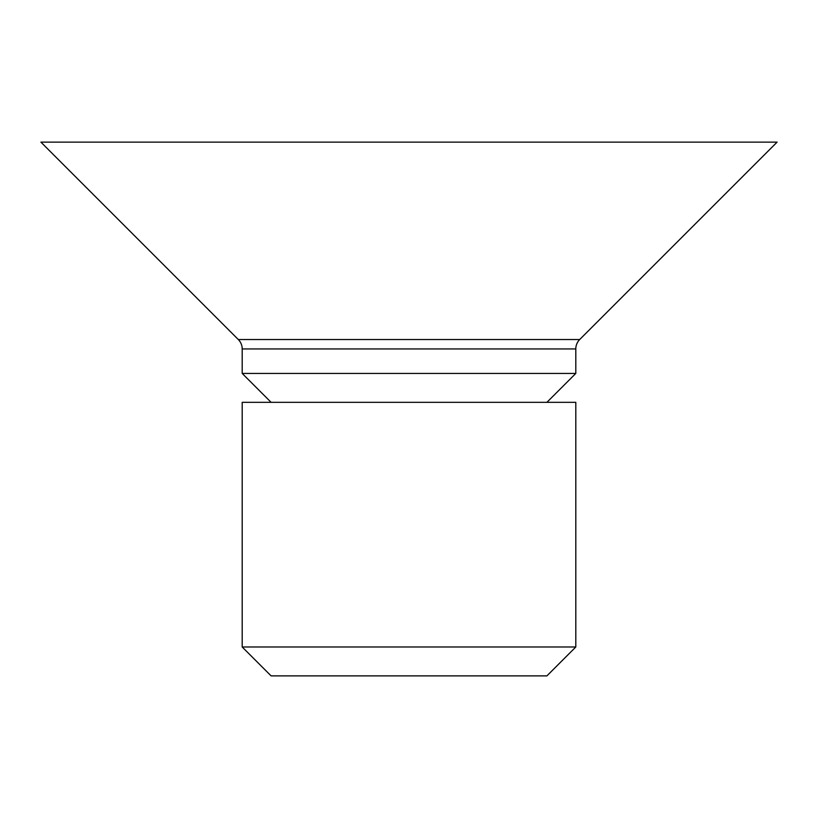 <?xml version="1.0" encoding="UTF-8"?>
<svg xmlns="http://www.w3.org/2000/svg" width="818" height="818" viewBox="0 0 818 818"><rect width="100%" height="100%" fill="white"/><g stroke="black" fill="none" stroke-linecap="round" stroke-linejoin="round"><path stroke-width="1.23" d="M579.706 339.521A13.344 13.344 0 0 0 575.8 348.949L575.8 373.437L242.2 373.437L242.2 348.949A13.344 13.344 0 0 0 238.294 339.521L40.9 142.127L777.1 142.127L579.706 339.521L238.294 339.521M546.905 402.323L575.8 373.437M271.095 402.323L242.2 373.437M242.2 402.323L575.8 402.323L575.8 646.987L242.2 646.987L242.2 402.323M242.2 646.987L271.095 675.872L546.905 675.872L575.8 646.987M575.8 348.949L242.2 348.949"/></g></svg>
